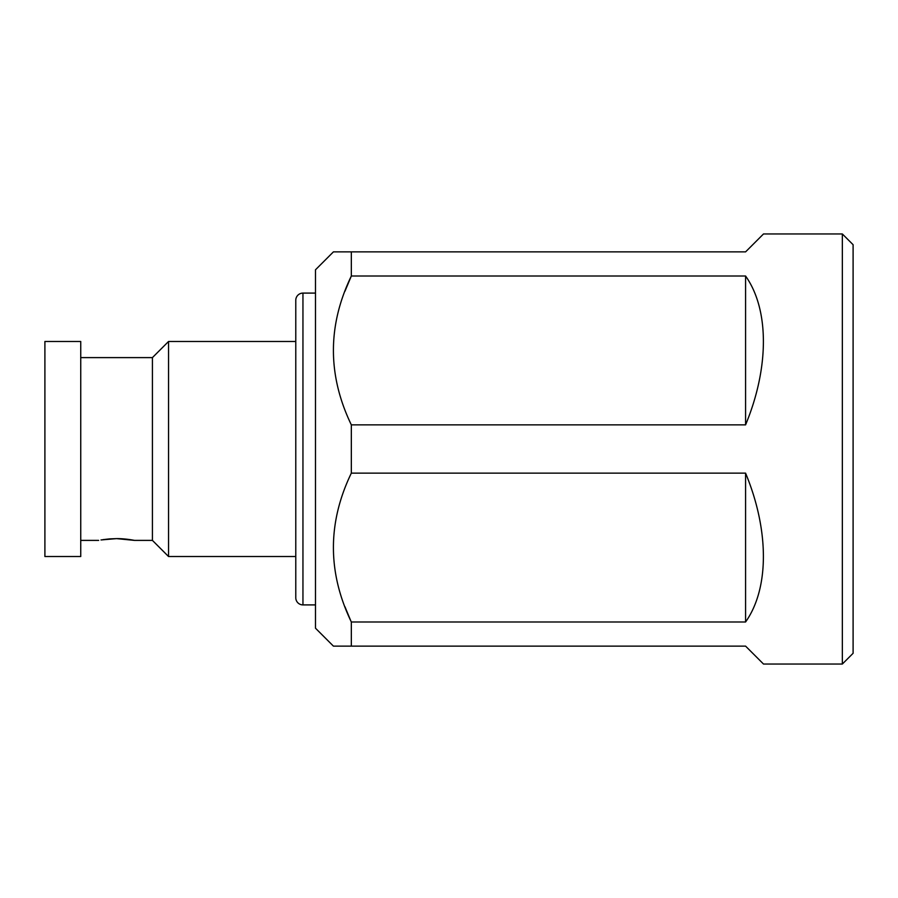 <?xml version="1.0" encoding="UTF-8"?>
<svg xmlns="http://www.w3.org/2000/svg" width="898" height="898" viewBox="0 0 898 898"><rect width="100%" height="100%" fill="white"/><g stroke="black" fill="none" stroke-linecap="round" stroke-linejoin="round"><path stroke-width="1.35" d="M109.567 538.89L116.583 538.62L101.003 539.956M102.911 539.653L109.489 538.901M80.741 357.606L152.424 357.606L168.555 341.476L295.779 341.476L295.779 300.258L295.779 597.742A7.173 7.173 0 0 0 302.952 604.904L315.49 604.904M295.779 300.258A7.173 7.173 0 0 1 302.952 293.096L315.49 293.096M168.555 341.476L168.555 556.524L295.779 556.524L295.779 341.476M152.424 357.606L152.424 540.394L168.555 556.524M44.9 341.476L44.9 556.524L80.741 556.524L80.741 341.476L44.9 341.476M80.741 540.394L98.657 540.394M134.498 540.394C135.261 540.517 125.507 538.508 116.583 538.62L134.498 540.394L152.424 540.394M295.779 597.742L295.779 556.524M344.922 291.3L351.331 276.012C327.444 325.604 327.444 375.218 351.331 424.866L745.576 424.866C769.328 367.63 769.328 309.507 745.576 276.012L351.331 276.012L351.331 251.878L333.416 251.878L315.49 269.793L315.49 628.207L333.416 646.122L351.331 646.122L351.331 621.988L745.576 621.988C769.328 588.493 769.328 530.37 745.576 473.134L351.331 473.134C327.444 522.726 327.444 572.34 351.331 621.988M351.331 424.866L351.331 473.134M351.331 251.878L745.576 251.878L763.502 233.963L842.346 233.963L842.346 664.037L763.502 664.037L745.576 646.122L351.331 646.122M842.346 233.963L853.1 244.705L853.1 653.295L842.346 664.037M745.576 621.988L745.576 473.134M745.576 424.866L745.576 276.012M350.568 620.305L344.922 606.7M302.952 293.096L302.952 604.904"/></g></svg>
